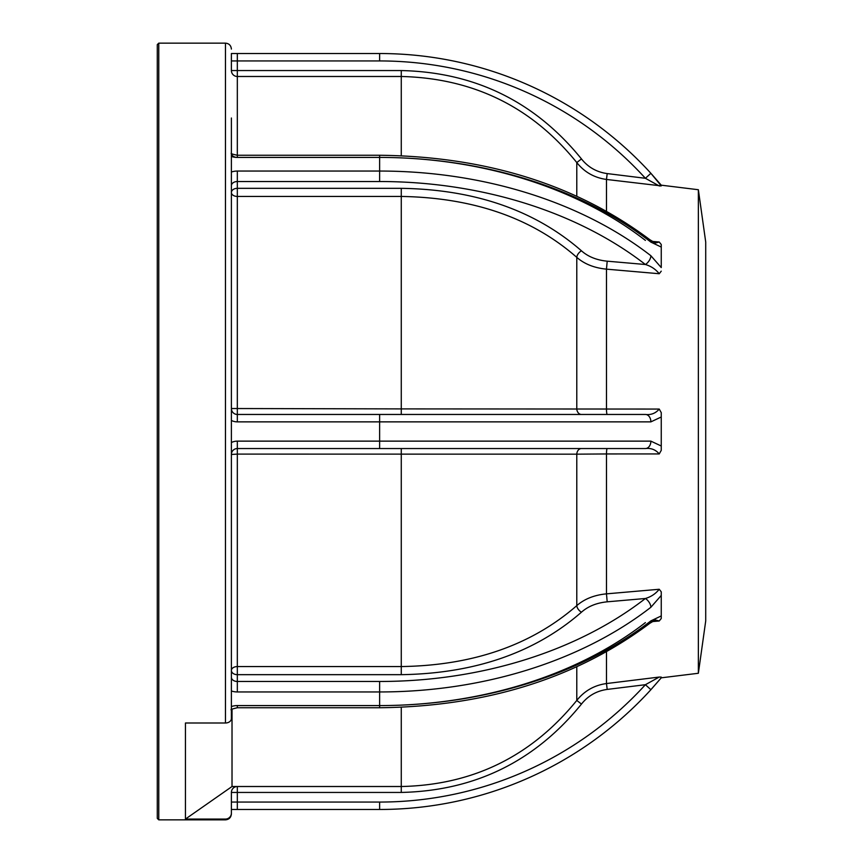 <?xml version="1.0" encoding="UTF-8"?>
<svg xmlns="http://www.w3.org/2000/svg" width="863" height="863" viewBox="0 0 863 863"><rect width="100%" height="100%" fill="white"/><g stroke="black" fill="none" stroke-linecap="round" stroke-linejoin="round"><path stroke-width="1.29" d="M232.018 709.267L232.018 786.517L185.448 819.063L185.448 723L225.47 723L225.47 43.15L158.77 43.15L158.77 819.85L157.282 818.372L157.282 431.5L157.282 788.599M698.361 189.731L705.718 242.072L705.718 620.929L698.361 673.269L698.361 189.731L661.252 185.178L661.252 185.901L650.885 173.301L661.252 185.178M661.252 450.357L661.252 412.643L661.252 450.357L659.235 453.938L606.473 453.949L606.473 593.852L659.235 589.267L661.252 591.835L661.252 595.427L661.252 591.835M659.235 589.267C655.664 593.744 651.058 596.818 645.405 598.49L607.196 601.824C596.667 602.859 588.091 606.311 581.468 612.18C535.017 652.676 474.952 673.507 401.273 674.672L237.325 674.672L237.325 681.479L379.623 681.479A359.644 254.305 0 0 0 645.405 598.49A7.411 3.873 -127.8 0 1 650.885 607.261L661.252 595.427L661.252 617.897M661.252 618.501L659.235 620.993L652.18 621.608M698.361 673.269L661.252 677.822L650.885 689.699L645.405 684.704L607.196 689.418C596.667 690.875 588.091 695.761 581.468 704.068C535.017 761.328 474.952 790.788 401.273 792.439L231.392 792.439A5.933 5.922 180 0 1 237.325 786.517L401.273 786.517C472.859 785.017 531.36 756.322 576.786 700.432C584.434 690.864 594.327 685.233 606.473 683.55L659.235 677.056L661.252 677.099L661.252 677.822L661.252 677.099M231.392 118.004L231.392 718.545A5.933 4.455 0 0 1 225.47 723M185.448 819.063L225.47 819.063A5.933 5.922 0 0 0 231.392 813.151L231.392 813.917C231.014 817.552 229.04 819.526 225.47 819.85L225.47 819.063M231.392 709.774L231.392 706.56A13.344 9.428 0 0 1 237.325 705.578L379.623 705.578A367.055 259.547 0 0 0 650.885 620.885L661.252 615.934M659.235 453.938C655.675 449.688 651.069 447.897 645.405 448.544L237.325 448.544A5.933 5.933 0 0 0 231.392 454.477L231.392 442.525A13.344 13.344 0 0 1 237.325 441.133L650.885 441.133L661.252 445.998M661.252 417.002L650.885 421.867L237.325 421.867A13.344 13.344 0 0 1 231.392 420.475L231.392 431.5M661.252 271.165L659.235 273.733C655.675 269.256 651.069 266.182 645.405 264.51A359.644 254.305 180 0 0 379.623 181.521L237.325 181.521L237.325 188.328A5.933 4.196 180 0 0 231.392 192.525A5.933 3.916 180 0 0 237.325 196.44L237.325 414.456A5.933 5.933 0 0 1 231.392 408.523L231.392 172.028A13.344 9.428 180 0 1 237.325 171.047L379.623 171.047A367.055 259.547 0 0 1 650.885 255.739L661.252 267.573L661.252 247.066L650.885 242.115A7.411 3.873 -52.2 0 0 649.947 239.785L649.947 239.785C576.355 184.682 486.247 156.505 379.623 155.254L237.325 155.254C232.341 154.218 230.367 153.495 231.392 153.096M650.885 242.115A367.055 259.547 180 0 0 379.623 157.422L237.325 157.422A13.344 9.428 180 0 1 231.392 156.44L231.392 172.028M231.392 156.44L231.392 153.226A5.933 4.196 -0 0 0 237.325 157.422L237.325 76.483A5.933 5.922 180 0 1 231.392 70.561L231.392 53.528L379.623 53.528L237.325 53.528L237.325 70.561L401.273 70.561C474.952 72.212 535.017 101.672 581.468 158.932C588.07 167.228 596.646 172.115 607.196 173.582L645.405 178.296L650.885 173.301A367.055 367.055 0 0 0 379.623 53.528A367.055 367.055 0 0 1 650.885 173.301M576.786 196.128L576.786 162.568C584.413 172.125 594.305 177.756 606.473 179.45L661.252 185.901L659.235 185.944L645.405 178.296A359.644 359.644 0 0 0 379.623 60.939L231.392 60.939L231.392 70.561L237.325 70.561L237.325 76.483L401.273 76.483L401.273 155.707M231.392 792.439L231.392 813.151M231.392 408.523L401.273 408.9L401.273 414.456L645.405 414.456C651.058 415.103 655.664 413.312 659.235 409.062L661.252 412.643M237.325 421.867L237.325 414.456L645.405 414.456A7.411 5.48 -90 0 1 650.885 421.867M650.885 255.739A7.411 3.873 -52.2 0 1 645.405 264.51L607.196 261.176C596.646 260.141 588.07 256.689 581.468 250.82C535.017 210.324 474.952 189.493 401.273 188.328L237.325 188.328L237.325 196.44L401.273 196.44L401.273 408.9L659.235 409.062M231.392 802.061L237.325 802.061L237.325 786.517L232.018 786.517M581.468 612.18A5.933 3.312 47.6 0 1 576.786 605.632L576.786 454.165L237.325 454.1L237.325 674.672A5.933 4.196 0 0 1 231.392 670.475A5.933 3.916 180 0 1 237.325 666.56L401.273 666.56C472.859 665.502 531.36 645.19 576.786 605.632C584.434 598.954 594.327 595.028 606.473 593.852L607.196 601.824M581.468 414.456A5.933 4.682 90 0 1 576.786 408.835L576.786 257.368C531.856 217.983 473.345 197.681 401.273 196.44L401.273 188.328M581.468 158.932L576.786 162.568C531.856 106.926 473.345 78.231 401.273 76.483L401.273 70.561M652.18 241.392L659.235 242.007L661.252 244.499L661.252 247.066M661.252 245.103L661.252 244.499M659.235 273.733L606.473 269.148L606.473 409.051A5.933 0.723 -90 0 0 607.196 414.456M157.282 74.401L157.282 431.5L157.282 44.628L158.77 43.15M231.392 809.472L379.623 809.472L231.392 809.472M237.325 809.472L237.325 802.061L379.623 802.061A359.644 359.644 0 0 0 645.405 684.704L659.235 677.056M581.468 704.068L576.786 700.432L576.786 666.872M379.623 809.472A367.055 367.055 0 0 0 650.885 689.699A367.055 367.055 0 0 1 379.623 809.472L379.623 802.061M649.947 239.785L655.427 243.032L659.235 242.007M607.196 261.176L606.473 269.148C594.305 267.962 584.413 264.035 576.786 257.368A5.933 3.312 132.4 0 1 581.468 250.82M607.196 448.544A5.933 0.723 -90 0 0 606.473 453.949L576.786 454.165A5.933 4.682 90 0 1 581.468 448.544M659.235 620.993L655.427 619.958L649.947 623.215A7.411 3.873 -127.8 0 0 650.885 620.885M645.405 448.544A7.411 5.48 -90 0 0 650.885 441.133M231.392 185.718A5.933 4.196 -0 0 1 237.325 181.521L237.325 171.047M379.623 181.521L379.623 157.422A359.644 254.305 0 0 1 645.405 240.399M606.473 651.889L606.473 683.55L607.196 689.418M645.405 622.601A359.644 254.305 180 0 1 379.623 705.578L379.623 691.953L237.325 691.953A13.344 9.428 0 0 1 231.392 690.972M401.273 707.293L401.273 792.439M401.273 448.544L401.273 674.672M607.196 173.582L606.473 179.45L606.473 211.111M379.623 414.456L379.623 448.544M650.885 607.261A367.055 259.547 180 0 1 379.623 691.953L379.623 681.479M237.325 441.133L237.325 454.1L231.392 454.477M231.392 677.282A5.933 4.196 180 0 0 237.325 681.479L237.325 691.953M379.623 60.939L379.623 53.528M379.623 157.422L379.623 155.254M649.947 623.215C576.355 678.318 486.247 706.495 379.623 707.746L379.623 705.578M231.392 709.904C230.022 709.72 231.996 709.008 237.325 707.746L237.325 705.578M225.47 43.15C229.04 43.474 231.014 45.448 231.392 49.083M158.77 819.85L225.47 819.85M237.325 707.746L379.623 707.746"/></g></svg>
